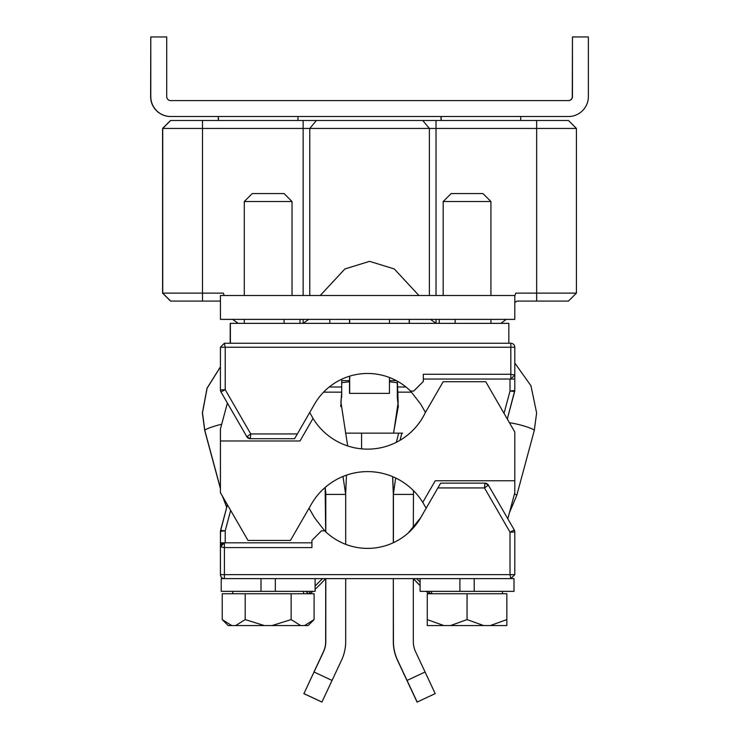 <?xml version="1.0" encoding="UTF-8"?>
<svg xmlns="http://www.w3.org/2000/svg" width="739" height="739" viewBox="0 0 739 739"><rect width="100%" height="100%" fill="white"/><g stroke="black" fill="none" stroke-linecap="round" stroke-linejoin="round"><path stroke-width="1.11" d="M162.598 226.116L162.598 293.124L170.533 301.078L162.58 293.124L170.552 301.078L162.589 293.124L162.598 128.438L170.552 120.485L162.58 128.438L162.598 226.106M568.467 120.485L576.42 128.438L568.467 120.485L170.654 120.485L162.719 128.438L162.7 293.124L170.672 301.078L162.608 293.124L170.561 301.078L220.416 301.078M170.561 120.485L162.608 128.438M409.203 323.359L409.203 319.377L409.23 323.359M238.309 323.359L232.97 319.618L238.18 323.359M409.323 323.359L409.23 319.618M514.797 302.565L516.912 301.078L536.532 301.078M170.681 120.485L162.7 128.438L162.7 221.524L162.7 128.438L170.681 120.485M162.719 226.106L162.719 293.124L223.326 293.124L224.194 295.508L223.326 293.124M514.797 295.96L515.831 293.124L576.42 293.124L576.42 128.438L162.728 128.438L162.709 226.116M409.36 319.377L409.36 323.359M329.797 323.359L329.797 319.377M308.736 319.377L303.138 323.359L303.138 319.377M418.93 295.508L394.257 268.941L369.583 261.347L344.91 268.941L320.227 295.508M436.019 319.377L436.019 323.359L430.421 319.377M516.912 301.078L568.467 301.078L576.42 293.124L568.467 301.078M506.27 319.377L500.848 323.359M230.226 343.247L230.226 323.359L230.162 343.247M325.132 487.472L325.677 531.784M325.723 491.574L325.677 494.409M402.598 433.146L361.593 433.146L361.593 448.85L361.593 433.146L345.473 433.146M325.234 487.38L325.807 494.409L325.696 531.803M313.946 672L323.442 651.706A23.87 23.87 90 0 0 325.696 641.591L325.696 578.619L325.677 641.591A23.87 23.87 -90 0 1 323.433 651.706L314.02 672.037M303.821 693.616L321.816 702.05M344.974 323.359L345.584 323.359M230.226 323.359L230.319 343.247L508.838 343.247L508.838 323.359L230.383 323.359L230.383 343.247M393.314 323.359L393.776 323.359M397.296 392.15L397.305 381.158L397.305 397.314L398.349 407.143M393.314 493.144L393.324 542.722M398.247 406.561L393.527 433.146M392.612 476.627L393.324 494.409L395.67 478.004M393.324 578.619L393.425 641.591A43.758 43.758 90 0 0 397.545 660.149L417.175 702.05L435.197 693.616L425.073 672L407.06 680.434L397.564 660.149A43.758 43.758 -90 0 1 393.425 641.591L393.425 641.591M397.527 660.112L397.434 660.149A43.758 43.758 90 0 1 393.305 641.591L393.305 578.619M393.305 542.731L393.305 494.409M397.434 660.149L417.064 702.05L397.453 660.149A43.758 43.758 -90 0 1 393.324 641.591L393.305 641.591M413.471 490.631L413.323 527.905M397.305 397.296L398.349 406.626M411.632 392.15L397.388 392.15L397.388 397.296L397.388 381.213L398.164 402.293L393.619 433.146M401.896 433.146L399.984 440.305M392.705 476.673L393.416 494.409L393.416 542.685M393.425 542.675L393.425 494.409L413.323 494.409M413.323 578.619L413.323 641.591A23.87 23.87 90 0 0 415.567 651.706L425.073 672M407.06 680.434L417.184 702.05L435.197 693.616M394.026 323.359L393.416 323.359M345.686 323.359L345.067 323.359M323.58 392.15L341.704 392.15L341.704 379.227M342.979 476.47L345.695 494.409L325.788 494.409L325.807 531.904L325.742 492.017M341.704 392.15L340.938 402.256L347.681 445.94M346.462 475.159L345.686 493.144M303.914 693.616L321.927 702.05L303.923 693.616L314.029 672L303.923 693.616L321.927 702.05L341.566 660.149A43.758 43.758 -90 0 0 345.695 641.591L345.695 578.619M345.695 544.329L345.695 494.409M341.695 397.296L341.704 392.187L340.753 406.561M325.807 578.619L325.807 641.591A23.87 23.87 -90 0 1 323.534 651.706A23.87 23.87 90 0 0 325.807 641.591L325.797 578.619M314.047 672L323.553 651.706L314.029 672L332.06 680.434M284.081 323.359L284.081 319.377M299.988 323.359L299.988 319.377M455.132 323.359L455.132 319.377M439.215 323.359L439.215 319.377L439.206 323.359M413.424 578.619A14.318 1.229 45.2 0 0 420.112 585.704M426.144 591.348A14.318 1.229 45.2 0 0 429.165 593.74M416.473 578.619A14.318 1.238 45.2 0 1 420.112 582.101M428.657 591.348A14.318 1.238 45.2 0 1 430.301 593.74M429.276 593.74A14.318 1.238 45.2 0 1 426.246 591.348M420.112 585.602A14.318 1.238 45.2 0 1 413.526 578.619M308.81 593.74A14.318 1.229 -45.2 0 1 310.454 591.348M315.1 586.101A14.318 1.229 -45.2 0 1 322.638 578.619M325.576 578.619A14.318 1.229 -45.2 0 1 315.1 589.334M312.856 591.348A14.318 1.229 -45.2 0 1 309.835 593.74M349.686 393.37L349.686 376.16L349.667 393.37L389.462 393.37L389.462 377.518M341.704 380.64L349.538 380.64L341.704 380.64M389.462 380.64L396.335 380.64L389.462 380.64M349.538 381.74L341.704 382.737M397.296 382.765L389.462 381.758M166.709 36.95L150.793 36.95L150.793 96.615A19.888 19.888 -90 0 0 170.681 116.503L568.476 116.503A19.888 19.888 -90 0 0 588.364 96.615L588.364 36.95L572.448 36.95L572.448 96.615A3.981 3.981 90 0 1 568.476 100.596L170.681 100.596A3.981 3.981 90 0 1 166.709 96.615L166.709 36.95M170.524 116.503L170.524 116.503A19.888 19.888 90 0 1 150.636 96.615L150.793 36.95M568.319 100.596L568.319 100.596A3.981 3.981 -90 0 0 572.291 96.615L572.448 36.95M220.416 295.508L220.434 319.377L220.416 295.508M220.434 319.377L514.797 319.377L514.797 295.508L220.434 295.508M220.416 480.756L220.416 492.691L227.409 504.802L220.564 530.38L220.416 542.823L220.564 530.38L220.434 531.387L224.499 530.814M220.434 389.97L220.97 391.91L225.21 389.702L220.434 389.915A3.981 3.981 90 0 0 220.97 391.901L227.381 403.051L220.416 429.045L220.416 492.691L227.409 504.802L220.434 531.387L220.434 542.823L224.416 542.823L224.416 578.619L510.825 578.619L514.797 574.646L514.797 531.951L514.797 574.646L510.021 574.646L510.825 578.619L513.993 578.619L513.993 591.348L474.216 591.348L474.216 578.619L474.216 591.348L459.898 591.348L459.898 578.619M220.434 429.045L220.434 480.756M408.177 533.022L420.648 517.762L426.163 508.21L422.745 502.354A64.838 64.838 90 0 0 367.616 471.611A64.838 64.838 -90 0 1 422.745 502.354L426.172 508.22L420.648 517.762A61.263 61.263 -90 0 1 367.606 548.393A61.263 61.263 90 0 0 420.667 517.762L440.647 483.149L484.941 483.149L484.479 487.925L488.387 485.144L514.261 529.965L510.021 532.163L514.797 531.951L514.261 529.965A3.981 3.981 -90 0 1 514.797 531.951M367.616 471.611A64.838 64.838 90 0 0 311.461 504.026L290.455 540.431L247.999 540.431L220.434 492.691L247.99 540.431M443.178 381.712L425.23 412.75A63.84 63.84 -90 0 1 367.606 449.136A63.84 63.84 90 0 0 425.258 412.75L443.169 381.712L485.754 381.712L514.797 432.01L514.797 480.756L435.243 480.756L422.773 502.354M285.032 438.717L250.29 438.717A3.981 3.981 -90 0 1 246.844 436.731L246.844 436.731A3.981 3.981 90 0 0 250.29 438.717L250.752 433.941L246.844 436.731L220.952 391.91A3.981 3.981 -90 0 1 220.416 389.915L220.924 391.864L227.381 403.051L220.416 429.045M220.434 440.98L299.997 440.98L313.022 418.403A63.84 63.84 90 0 0 367.616 449.136M299.988 440.98L313.022 418.403L309.724 412.491M510.815 480.756L435.243 480.756M507.804 518.778L514.797 492.691L514.797 480.756M505.744 578.619L474.216 578.619M420.112 578.619L420.112 591.348L459.898 591.348M275.324 578.619L275.324 591.348L275.324 578.619M261.006 591.348L221.22 591.348L221.22 578.619L261.006 578.619L261.006 591.348L315.1 591.348L315.1 578.619M506.834 593.74L427.281 593.74L427.271 625.563L450.513 625.563L467.057 619.596L483.602 625.563L506.834 625.563L506.834 593.74M490.29 625.563L506.834 619.596M467.057 619.596L467.057 593.74M450.513 625.563L483.602 625.563M427.271 625.563L427.281 593.74M427.281 619.596L443.825 625.563M490.918 295.508L490.918 201.516L443.188 201.516L443.188 295.508M490.918 201.516L482.964 193.563L451.141 193.563L443.188 201.516M231.778 625.563L228.194 625.563L222.227 619.596L231.778 625.563L235.649 625.563L245.2 619.596L245.2 593.74L314.093 593.74L314.093 619.596L304.542 625.563L308.126 625.563L314.084 619.596M245.2 593.74L222.227 593.74L222.227 619.596M245.2 619.596L264.303 625.563L272.026 625.563L291.129 619.596L291.129 593.74M235.649 625.563L264.303 625.563M272.026 625.563L304.542 625.563M291.129 619.596L300.681 625.563M292.025 295.508L292.025 201.516L244.295 201.516L244.295 295.508M292.025 201.516L284.072 193.563L252.248 193.563L244.295 201.516M220.416 546.657L220.434 574.646L220.434 546.795L224.416 547.59L311.923 547.59L311.923 540.385L321.474 530.833L324.689 530.833A61.263 61.263 90 0 0 367.616 548.393M450.199 483.149L484.941 483.149A3.981 3.981 -90 0 1 488.387 485.144L514.261 529.965M420.667 517.762L440.647 483.149M324.689 530.833L314.565 517.762L309.05 508.21M437.894 487.925L484.479 487.925L510.021 532.163L510.021 574.646L220.434 574.646A3.981 3.981 90 0 0 224.305 578.619M220.564 542.823L220.434 546.795L224.416 542.823L311.923 542.823L311.923 540.385L321.474 530.833M311.923 547.59L311.923 542.823M220.582 530.334L221.229 530.205M225.21 542.823L225.21 530.824L220.564 530.38L227.409 504.783L220.518 530.519M220.434 375.394A3.981 3.981 82.8 0 1 220.416 375.07L220.416 389.915A3.981 3.981 90 0 0 220.952 391.901L220.989 391.938M514.797 347.228L514.797 375.07L510.825 379.042L510.825 374.276L423.308 374.276L423.308 381.481L413.757 391.033L410.542 391.033A61.263 61.263 90 0 0 314.565 404.104L297.337 433.941L250.752 433.941L225.21 389.702L225.21 347.228L224.388 343.247L220.416 347.228L220.416 389.915L220.416 347.228L224.416 343.247L510.825 343.247A3.981 3.981 90 0 1 514.797 347.228L514.797 375.07L510.825 374.276L510.825 343.247A3.981 3.981 0 0 1 514.797 347.228L220.434 347.228L220.416 375.07M297.337 433.941L294.584 438.717L250.161 438.717M410.542 391.033L420.667 404.104L425.452 412.399L420.667 404.104M410.524 391.033L410.514 391.033A61.263 61.263 -90 0 0 367.606 373.481M220.425 389.961L220.952 391.901A3.981 3.981 -90 0 1 220.434 389.915L220.952 391.91L246.844 436.731L220.924 391.827M514.695 391.356L507.287 419.004L514.787 390.478L510.021 391.042L514.658 391.485L514.787 390.478L514.658 391.485L510.002 391.042L514.778 390.478M423.308 379.042L511.083 379.042M514.667 379.042L510.825 379.042M514.797 390.46L514.797 375.209M170.533 120.485L162.58 128.438L170.533 120.485M441.035 116.503L441.035 120.485M218.273 116.503L218.273 120.485M202.504 120.485L202.504 301.078M303.138 295.508L303.138 120.485M536.653 301.078L536.653 120.485M436.019 120.485L436.019 295.508M429.377 295.508L429.377 128.438L422.736 120.485M309.78 295.508L309.78 128.438L316.421 120.485M576.42 128.438L576.42 293.124M218.411 120.485L218.411 116.503M297.965 116.503L297.965 120.485L297.965 116.503M218.393 116.503L218.393 120.485L218.393 116.503M441.174 120.485L441.174 116.503M441.146 116.503L441.146 120.485L441.146 116.503M520.727 116.503L520.727 120.485L520.727 116.503M397.305 387.005L405.988 387.005M398.681 433.146L396.335 442.301M329.224 387.005L341.704 387.005M534.26 430.532A14.318 1.69 -164.9 0 0 534.279 430.486A14.318 1.69 -164.9 0 0 534.288 430.431A14.318 1.69 -164.9 0 0 524.884 426.274A14.318 1.69 -164.9 0 0 509.457 422.763M514.473 493.901A14.318 1.69 15.1 0 1 516.737 495.463A14.318 1.69 15.1 0 1 516.727 495.518A14.318 1.69 15.1 0 1 516.709 495.564M221.709 424.232A14.318 1.681 164.9 0 0 204.814 430.431A14.318 1.681 164.9 0 0 204.823 430.486A14.318 1.681 164.9 0 0 204.842 430.532M224.019 578.6A3.981 3.981 95.4 0 1 220.416 574.646L220.416 542.823M225.21 530.824L230.67 510.427M220.434 546.795A3.981 3.981 -90 0 1 224.416 542.823M510.797 374.276L492.913 374.276M441.192 374.276L423.308 374.276M504.035 413.369L510.021 391.042L510.021 379.042M162.58 293.124L162.58 128.438M170.654 301.078L162.7 293.124L162.7 128.438M220.416 366.84L207.031 388.197L202.375 412.935L204.721 430.486L220.416 488.627M226.716 507.397L222.485 496.275M308.237 593.74L305.835 591.348M507.37 419.142L507.517 418.117M514.797 363.052L530.944 385.721L536.625 412.935L534.279 430.486L516.727 495.518L509.439 512.672M507.711 417.406L507.444 419.281M430.763 593.74L431.65 592.854M220.416 488.248L204.823 430.486L202.477 412.778L207.132 388.187L220.416 366.95M226.753 507.259L222.688 496.626M305.937 591.348L308.348 593.74M349.538 319.377L349.538 323.359L349.556 319.377M349.538 376.206L349.538 393.37L349.556 376.197M349.667 319.377L349.667 323.359L349.686 319.377M389.462 319.377L389.462 323.359M431.65 593.74L431.65 591.348M502.455 593.74L502.455 591.348M490.918 323.359L490.918 319.377M232.757 593.74L232.757 591.348M303.563 593.74L303.563 591.348M244.295 323.359L244.295 319.377M484.978 483.149L488.377 485.126M250.253 438.717L246.872 436.767M220.952 391.91L227.381 403.051L220.915 391.836M514.797 379.042L514.797 375.089"/></g></svg>
